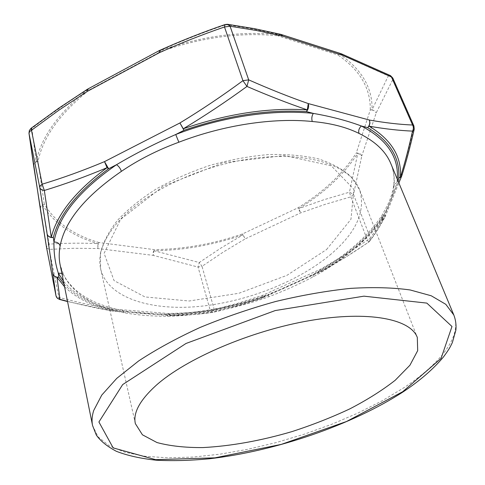 <?xml version="1.0" encoding="UTF-8"?>
<svg xmlns="http://www.w3.org/2000/svg" width="485" height="485" viewBox="0 0 485 485"><rect width="100%" height="100%" fill="white"/><g stroke="black" fill="none" stroke-linecap="round" stroke-linejoin="round"><path stroke-width="0.36" stroke-dasharray="2.42 1.82" d="M168.04 316.275C201.439 315.383 234.995 308.89 268.702 296.784C284.265 290.861 299.081 284.21 313.134 276.838C343.501 260.257 366.278 240.912 381.465 218.814C388.152 208.235 392.28 197.959 393.838 187.974L393.62 185.991L394.075 184.785L395.233 183.548L396.875 182.784C393.796 193.545 389.516 204.167 384.041 214.643C368.394 237.426 345.029 257.311 313.947 274.304L268.49 294.747C234.025 307.126 199.681 313.759 165.47 314.638L120.813 311.085L122.499 310.546L124.53 312.855C138.043 315.183 152.551 316.323 168.04 316.275L166.3 314.068L165.47 314.638L171.32 315.104L170.714 315.632C185.713 315.395 199.905 314.28 213.303 312.291L214.231 309.497L210.205 310.279C197.068 312.195 183.039 313.262 168.119 313.474L111.459 308.909C94.472 306.096 76.86 302.216 58.612 297.269L56.011 295.892M381.465 218.814L381.719 215.813L384.041 214.643L382.392 218.741L385.132 216.801L385.169 214.182C380.246 223.464 375.275 231.339 370.255 237.814L367.442 240.178L347.49 253.328L320.367 269.308L262.87 295.189L238.432 303.107L214.231 309.497L202.015 266.338L223.245 252.085L245.24 238.856L242.548 233.922L242.943 234.861L220.723 248.181L199.262 262.512L153.981 250.739L154.412 249.629L153.187 252.236L153.205 255.371L198.074 267.059L202.015 266.338L199.262 262.512L198.074 267.059L210.205 310.279L211.515 311.934L213.145 312.328C199.844 314.31 185.616 315.426 170.484 315.674L168.119 313.474L170.089 315.668L170.714 315.632C201.263 314.171 231.897 308.242 262.609 297.845L262.397 297.487L268.49 294.747L268.205 294.395L285.095 287.532C288.09 286.192 302.246 280.106 313.177 274.171L313.947 274.304L320.227 271.485L320.961 271.618C337.051 262.785 352.941 252.952 368.636 242.124C373.771 235.571 378.815 227.653 383.774 218.377L382.392 218.741C367.6 238.571 346.878 256.153 320.227 271.485L320.7 271.77L320.367 269.308L321.009 271.618L324.471 269.715L345.071 257.583L368.679 242.154M313.134 276.838L313.177 274.171C343.847 257.329 366.69 237.874 381.719 215.813L387.733 204.767C388.697 202.833 392.686 193.533 393.62 185.991C394.638 178.086 393.711 170.647 390.849 163.681C393.99 171.411 394.99 179.511 393.838 187.974M268.702 296.784L268.205 294.395C234.061 306.659 200.093 313.219 166.3 314.068C150.599 314.08 136 312.91 122.499 310.546C92.956 304.586 73.35 292.77 63.687 275.086L64.05 276.098C74.781 294.989 94.939 307.241 124.53 312.855M61.868 273.401L63.687 275.086L60.122 264.737M60.079 264.543C60.958 268.732 62.286 272.582 64.05 276.098M46.602 247.841L49.167 249.387L73.744 248.265L97.843 248.532L153.205 255.371L153.981 250.739C183.694 250.308 213.345 245.016 242.943 234.861L245.24 238.856L300.597 212.897L325.362 204.282L350.819 196.868L353.51 194.443L349.442 192.175L323.804 199.771L298.863 208.55L297.954 207.835L242.548 233.922C213.218 243.979 183.839 249.217 154.412 249.629L99.055 242.548L98.067 243.634C82.147 242.888 65.802 243.058 49.033 244.137L42.656 205.016L44.317 204.24L38.03 161.359L36.181 161.705L31.84 128.404C50.064 114.521 68.803 101.498 88.064 89.325L89.434 89.834L160.656 51.58L160.159 50.579C181.196 41.11 203.045 32.501 225.713 24.741L227.459 24.28M225.095 24.535L225.713 24.741C243.937 27.178 261.657 30.476 278.869 34.641L277.917 35.811L337.724 54.884L339.33 53.993L388.333 75.878L372.062 109.755L370.261 109.98L356.269 153.03L357.821 153.248L349.442 192.175L350.819 196.868L367.442 240.178L368.673 242.154L369.503 241.421L370.255 237.814L353.51 194.443L361.822 155.861C360.719 153.769 358.87 152.83 356.269 153.03C342.762 173.903 323.325 192.175 297.954 207.835L300.597 212.897L298.863 208.55C324.489 192.757 344.138 174.321 357.821 153.248L361.822 155.861L376.19 112.932L392.801 79.546L392.801 78.049M28.979 133.217C28.839 131.102 29.791 129.495 31.84 128.404L31.088 128.27M413.923 126.021L413.881 127.452C410.037 144.439 405.951 159.777 401.628 173.472L385.169 214.182L384.914 217.231M67.506 301.33C83.256 305.411 98.534 308.666 113.338 311.097L114.502 310.582L113.32 311.176L170.089 315.668L171.32 315.104C201.59 313.662 231.945 307.787 262.397 297.487L262.961 297.717L262.87 295.189L262.652 297.838C246.071 303.683 229.647 308.496 213.376 312.285L213.303 312.291C229.696 308.472 246.131 303.658 262.609 297.845M397.257 179.074L396.875 182.784L397.821 180.432M64.008 284.01C75.745 296.765 92.58 305.623 114.502 310.582L120.813 311.085C95.072 306.168 75.945 296.183 63.432 281.136M453.845 315.056C462.441 336.02 440.392 363.653 404.363 387.43L382.344 400.713L357.93 413.075L331.716 424.296L304.283 434.19L276.165 442.575L247.902 449.286L220.057 454.172L193.206 457.07L167.986 457.822L145.094 456.294L125.269 452.347L109.343 445.903L98.158 436.936L92.556 425.509M331.285 253.904C298.226 281.937 245.446 302.367 197.304 306.593C149.398 310.709 107.597 297.42 100.662 269.036C97.527 255.231 102.996 239.911 117.067 223.076C142.984 192.66 201.251 164.651 255.553 158.08C309.933 151.405 350.825 166.179 359.627 189.865C365.902 210.914 356.457 232.26 331.285 253.904M326.55 249.563L350.958 219.268L353.868 189.259L331.273 165.815L284.634 155.527L223.403 162.627L163.457 186.07L120.674 219.287L104.087 253.309L114.042 280.609L144.985 296.947L189.162 300.997L238.856 293.279L286.92 275.353L326.55 249.563M280.9 34.393L278.869 34.641C241.312 30.773 201.742 36.09 160.159 50.579L159.462 50.513M280.948 34.411L277.917 35.811C240.802 32.016 201.718 37.272 160.656 51.58L159.147 50.67M341.107 53.708L337.724 54.884C359.858 69.87 370.704 88.24 370.261 109.98C373.02 109.786 374.996 110.768 376.19 112.932L374.62 110.865L372.062 109.755C372.577 87.773 361.664 69.185 339.33 53.993L341.155 53.726M390.383 75.581L388.333 75.878C390.552 76.339 392.044 77.558 392.801 79.546L413.881 127.452L414.245 129.162M33.683 166.028L33.689 166.058C33.617 163.615 35.066 162.051 38.03 161.359C42.995 137.091 60.128 113.248 89.434 89.834L87.652 89.107M33.665 165.882C33.574 164.1 34.411 162.705 36.181 161.705C41.134 137.164 58.43 113.041 88.064 89.325L87.355 89.282M40.279 208.799L40.764 206.652L42.656 205.016C54.011 223.379 72.483 236.25 98.067 243.634L97.843 248.532L97.861 245.271L99.055 242.548C73.744 235.201 55.496 222.433 44.317 204.24C41.607 204.888 40.255 206.361 40.261 208.653M59.334 299.409L49.167 249.387L49.033 244.137L47.106 245.622L46.554 247.574M401.865 175.534L401.628 173.472L401.762 175.837M262.64 297.845L320.961 271.618C347.86 256.153 368.8 238.408 383.774 218.377L385.132 216.801L398.87 182.96M368.673 242.154L369.503 241.421M113.32 311.176L111.459 308.909L113.32 311.176M64.572 286.787C76.448 298.33 92.708 306.435 113.338 311.097L112.938 311.14M135.37 423.654L100.662 269.036L100.334 253.491C103.026 242.555 108.743 231.509 117.479 220.348C127.876 209.271 140.826 198.795 156.322 188.907C173.036 179.595 191.096 171.702 210.502 165.209C230.217 159.741 249.611 156.188 268.672 154.557C287.047 154.091 303.646 155.54 318.457 158.904C331.94 163.269 342.859 169.235 351.201 176.795L359.627 189.865L417.306 337.457M227.441 24.28L227.841 24.335M369.491 241.433C374.681 234.807 379.822 226.744 384.902 217.244M112.944 311.146L67.548 301.549"/><path stroke-width="0.73" d="M63.432 281.136L58.315 273.152C55.205 263.482 53.756 253.097 53.962 241.997C58.461 216.316 79.304 190.556 116.503 164.712C134.921 153.8 154.66 143.736 175.728 134.515C221.76 116.697 273.473 109.095 313.322 113.405C311.776 115.915 311.425 118.613 312.273 121.505C273.576 117.515 223.494 124.984 178.862 142.214C157.71 149.968 137.976 160.038 121.365 171.375C85.166 196.292 64.76 221.154 60.134 245.968C58.915 252.521 58.897 258.687 60.067 264.464L92.556 425.509C91.617 420.925 91.998 415.93 93.696 410.516L101.753 395.105L116.758 378.373L138.595 360.986C156.358 349.297 176.819 338.136 199.984 327.502C224.282 317.439 249.514 308.769 275.686 301.494C301.785 295.226 326.738 290.854 350.558 288.375C373.153 287.041 393.026 287.575 410.171 289.969L431.256 295.783L445.818 304.337L453.845 315.056C455.694 319.954 456.379 324.968 455.894 330.103L452.359 342.58C450.038 347.218 449.747 348.436 443.514 356.899C433.626 368.8 420.356 380.337 403.702 391.498C352.195 425.018 275.686 451.141 209.302 458.78C190.581 460.556 173.006 461.041 156.564 460.235C140.868 458.598 127.464 455.621 116.364 451.305C107.106 446.4 100.419 440.98 96.303 435.039L92.556 425.509M453.845 315.056L390.849 163.681C385.854 151.447 375.238 141.359 359.015 133.417C346.163 127.076 330.582 123.105 312.273 121.505M359.015 133.417C358.221 130.647 359.009 128.173 361.392 126.003C387.024 139.498 398.979 157.188 397.257 179.074M40.261 208.653L46.578 247.744L55.987 295.777L47.118 233.982L39.752 187.446L40.267 185.713L42.171 184.191C62.529 178.031 83.305 170.514 104.505 161.626L179.929 122.954C201.166 110.065 222.166 95.969 242.93 80.68L248.684 79.855C269.605 89.119 289.466 97.03 308.272 103.578C309.072 106.476 308.466 109.149 306.459 111.611L313.322 113.405C331.116 116.485 347.139 120.68 361.392 126.003L367.63 127.64L369.091 126.179C391.498 139.765 401.919 156.837 400.367 177.389C404.654 163.736 408.709 148.313 412.529 131.108C413.602 129.034 413.626 127.003 412.596 125.021L413.923 126.021L414.245 129.162M390.54 75.66L392.801 78.049L391.462 76.976L412.596 125.021C399.434 124.469 385.035 122.808 369.4 120.044L308.272 103.578L307.272 109.877C268.417 107.427 227.089 113.726 183.281 128.774L179.929 122.954L183.954 130.326C227.216 115.46 268.053 109.222 306.459 111.611L307.272 109.877C288.393 103.469 268.296 95.654 246.968 86.433C225.834 101.838 204.603 115.951 183.281 128.774L183.954 130.326L175.728 134.515L178.862 142.214M31.088 128.27L42.171 184.191L44.329 190.453L51.283 237.28L53.332 237.486C59.031 214.673 77.454 191.757 108.61 168.738L107.052 167.689L104.505 161.626L108.61 168.738L116.503 164.712C118.825 166.24 120.444 168.459 121.365 171.375M33.665 165.882L28.979 133.236L39.752 187.446C40.255 189.174 41.783 190.175 44.329 190.453C64.942 184.179 85.845 176.595 107.052 167.689C75.557 190.999 56.963 214.2 51.283 237.28C48.991 236.892 47.603 235.789 47.118 233.982C47.973 236.607 50.046 237.777 53.332 237.486L53.962 241.997C57.212 241.997 59.273 243.318 60.134 245.968M64.008 284.01L58.867 277.135L57.012 277.347C54.866 276.911 53.544 275.729 53.065 273.813C53.865 276.317 55.799 277.42 58.867 277.135L58.315 273.152L61.868 273.401M227.477 24.28L230.078 26.245L224.494 26.972C202.081 34.665 180.329 43.256 159.238 52.75L87.506 91.265L58.94 110.144L29.5 131.708L29.027 133.514L40.279 208.799M341.398 53.817L390.389 75.587L391.462 76.976L342.592 55.29L282.658 36.12L256.644 30.525L230.078 26.245L248.684 79.855L246.968 86.433L242.93 80.68L224.494 26.972L225.088 24.541M401.865 175.534L401.78 175.8C406.169 161.96 410.31 146.476 414.196 129.368L412.529 131.108C399.216 130.556 384.738 128.913 369.091 126.179L369.958 123.051L369.4 120.044C370.249 122.814 369.655 125.342 367.63 127.64C389.837 141.026 400.198 157.874 398.725 178.189L400.367 177.389L401.762 175.837M64.572 286.787L57.012 277.347L59.952 299.342L67.506 301.33M56.011 295.892L57.466 298.384L59.952 299.342C57.812 298.954 56.49 297.766 55.987 295.777M156.073 385.423C185.991 358.615 251.115 330.594 309.927 320.555C368.836 310.418 410.674 319.075 417.306 337.457L417.688 350.643L409.946 365.211L395.208 380.264C382.398 390.279 367.297 399.804 349.891 408.843C331.57 417.433 312.261 425.024 291.946 431.608C260.688 440.774 230.981 446.097 202.839 447.582C185.179 447.697 169.895 446.018 156.994 442.55L142.426 434.803L135.37 423.654C132.908 412.971 139.807 400.228 156.073 385.423M402.689 391.722L441.077 358.397L451.984 326.496L426.836 303.101L363.944 296.165L275.25 310.552L186.034 343.459L122.687 384.569L98.91 421.986L113.169 447.904L155.612 459.659L214.922 457.846L281.312 444.381L346.532 421.501L402.689 391.722M280.948 34.411L282.658 36.12L280.621 34.326M341.155 53.726L342.592 55.29L340.858 53.629L281.233 34.496M159.589 50.458L159.583 50.458C180.76 40.916 202.597 32.277 225.101 24.535L227.513 24.286M159.577 50.458L159.238 52.75L159.462 50.513M159.147 50.67L87.773 89.04L87.506 91.265L87.445 89.228M33.689 166.064L46.554 247.574M397.821 180.432L398.725 178.189L401.622 176.194L398.87 182.96M227.841 24.335L254.498 28.676L280.609 34.32M31.082 128.276L58.746 108.21L87.355 89.282M31.01 128.337L29.33 130.526L28.985 133.272M67.548 301.549L59.461 299.439M392.801 78.049L413.923 126.021M46.59 247.793L55.999 295.826"/></g></svg>
